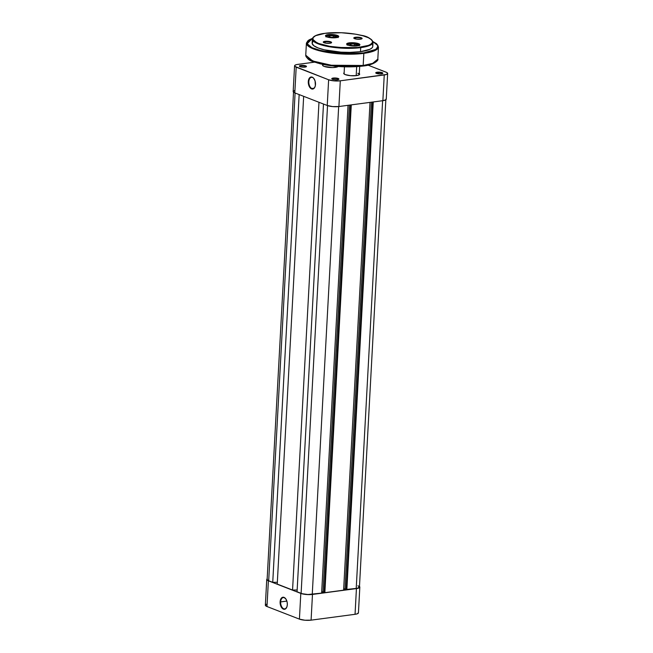<?xml version="1.0" encoding="UTF-8"?>
<svg xmlns="http://www.w3.org/2000/svg" width="653" height="653" viewBox="0 0 653 653"><rect width="100%" height="100%" fill="white"/><g stroke="black" fill="none" stroke-linecap="round" stroke-linejoin="round"><path stroke-width="0.98" d="M285.802 598.891A5.697 3.338 -97.6 0 0 280.643 601.919L280.113 601.87A6.081 3.559 82.4 0 1 285.712 598.76A6.081 3.559 82.4 0 1 287.32 604.67L287.173 602.311L285.99 599.16L284.039 597.389L281.982 597.601L280.896 598.842L280.113 601.87L281.451 607.38L283.402 609.151L285.459 608.939L286.928 606.817L287.32 604.67A6.081 3.559 82.4 0 1 286.822 607.094A6.081 3.559 82.4 0 1 282.602 608.686A6.081 3.559 82.4 0 1 280.113 601.87L280.643 601.919A5.697 3.338 82.4 0 1 283.271 597.577A5.697 3.338 82.4 0 1 285.802 598.891M286.871 601.087L280.643 601.919L286.871 601.087M359.036 586.157L359.819 586.99L359.33 587.765L356.432 588.59L312.477 594.434L306.281 594.508L300.813 593.406L268.383 580.803L266.995 579.995L267.24 578.803M266.555 604.188L265.453 604.898M265.363 605.298L266.987 606.523L299.417 619.126L304.886 620.219L311.089 620.154L355.044 614.302L357.232 613.82L358.424 612.71M300.813 593.406L299.417 619.126L266.987 606.523L268.383 580.803L300.813 593.406L299.417 619.126A8.358 2.073 3.1 0 0 311.089 620.154L312.477 594.434L356.432 588.59L355.044 614.302L311.089 620.154L312.477 594.434A8.358 2.073 -176.9 0 1 300.813 593.406M355.044 614.302A8.358 2.073 3.1 0 0 358.432 612.832L359.827 587.112A8.358 2.073 -176.9 0 1 356.432 588.59L355.044 614.302M359.476 586.476A8.358 2.073 -176.9 0 1 359.827 587.112M266.751 579.456L265.355 605.176A8.358 2.073 3.1 0 0 266.987 606.523L268.383 580.803A8.358 2.073 -176.9 0 1 266.751 579.456A8.358 2.073 -176.9 0 1 267.167 578.86M286.879 606.955A5.697 3.338 82.4 0 1 284.773 608.874A5.697 3.338 82.4 0 1 280.643 601.919A5.697 3.338 -97.6 0 0 282.929 608.261A5.697 3.338 -97.6 0 0 286.879 606.955M267.134 579.595L268.685 580.762L295.099 93.012L268.685 580.762L272.742 582.337L299.156 94.587L272.742 582.337L277.337 582.288L272.742 582.337L268.685 580.762A7.975 1.983 3.1 0 1 267.126 579.48L293.556 91.567M303.661 96.334L277.239 584.084L292.56 590.043L318.974 102.284L292.56 590.043L297.156 589.994L292.56 590.043L277.239 584.084L303.661 96.334M323.48 104.039L297.058 591.789L301.115 593.365L327.528 105.606L301.115 593.365A7.975 1.983 3.1 0 0 312.256 594.352L338.67 106.553L312.256 594.352L321.627 593.104L348.041 105.313L321.627 593.104L307.898 594.516L302.159 593.708L297.058 591.789L323.48 104.039M349.42 105.125L323.064 591.781L321.684 591.969L324.198 592.222L323.064 591.781L349.42 105.125M350.588 104.97L324.19 592.41L324.859 592.671L351.281 104.88L324.859 592.671L343.6 590.173L370.022 102.382L343.6 590.173L324.859 592.671L324.19 592.41L350.588 104.97M343.666 589.039L345.045 588.859L371.402 102.203L345.045 588.859L346.172 589.3L343.666 589.039M359.436 586.974L357.371 588.296L346.163 589.488L372.561 102.048L346.163 589.488L346.841 589.749L373.255 101.958L346.841 589.749L356.212 588.5L382.625 100.709L356.212 588.5A7.975 1.983 3.1 0 0 359.444 587.096L385.874 99.183M359.215 586.574L357.893 585.806M312.501 77.478A5.697 3.338 -97.6 0 0 308.82 81.674A5.697 3.338 -97.6 0 0 311.897 88.498L311.579 88.906A6.081 3.559 82.4 0 1 308.289 81.625A6.081 3.559 82.4 0 1 312.216 77.152L312.501 77.478A5.697 3.338 82.4 0 1 313.979 78.646A5.697 3.338 -97.6 0 0 312.501 77.478L311.505 76.989L310.159 77.364L308.42 80.507L308.722 85.127L310.224 87.926L311.579 88.906L312.983 88.996L314.713 87.461L315.366 85.551L315.064 80.923L313.571 78.131L312.216 77.152A6.081 3.559 82.4 0 1 313.889 78.523A6.081 3.559 82.4 0 1 314.999 86.857A6.081 3.559 82.4 0 1 311.579 88.906L311.897 88.498A5.697 3.338 82.4 0 1 308.82 82.547A5.697 3.338 82.4 0 1 311.448 77.34A5.697 3.338 82.4 0 1 312.501 77.478M337.887 78.907A3.192 0.792 3.1 0 0 334.287 78.45A3.192 0.792 3.1 0 0 332.14 79.111A3.192 0.792 -176.9 0 1 332.14 79.078A3.192 0.792 -176.9 0 1 334.344 78.442A3.192 0.792 -176.9 0 1 337.887 78.907L337.846 79.642L337.887 78.907A3.192 0.792 -176.9 0 1 338.507 79.421A3.192 0.792 -176.9 0 1 338.507 79.454A3.192 0.792 3.1 0 0 337.887 78.907L338.213 78.499L337.887 78.907M332.475 79.266A3.567 0.89 -176.9 0 1 331.887 78.923A3.567 0.89 -176.9 0 1 333.822 78.001A3.567 0.89 -176.9 0 1 338.213 78.499L333.83 78.001L331.781 78.744L333.503 79.552L336.858 79.764L338.695 79.356L338.213 78.499A3.567 0.89 -176.9 0 1 338.776 79.299A3.567 0.89 -176.9 0 1 335.985 79.788A3.567 0.89 -176.9 0 1 332.475 79.266M305.457 66.304A3.192 0.792 3.1 0 0 301.857 65.847A3.192 0.792 3.1 0 0 299.703 66.508A3.192 0.792 -176.9 0 1 299.703 66.475A3.192 0.792 -176.9 0 1 301.915 65.847A3.192 0.792 -176.9 0 1 305.457 66.304L305.416 67.039L305.457 66.304A3.192 0.792 -176.9 0 1 306.077 66.818A3.192 0.792 -176.9 0 1 306.077 66.851A3.192 0.792 3.1 0 0 305.457 66.304L305.784 65.896L305.457 66.304M300.045 66.663A3.567 0.89 -176.9 0 1 299.449 66.32A3.567 0.89 -176.9 0 1 301.392 65.398A3.567 0.89 -176.9 0 1 305.784 65.896L301.392 65.398L299.352 66.141L301.074 66.949L304.429 67.161L306.265 66.753L305.784 65.896A3.567 0.89 -176.9 0 1 306.347 66.696A3.567 0.89 -176.9 0 1 303.555 67.186A3.567 0.89 -176.9 0 1 300.045 66.663M381.842 73.063A3.192 0.792 3.1 0 0 378.242 72.597A3.192 0.792 3.1 0 0 376.095 73.258A3.192 0.792 -176.9 0 1 376.095 73.226A3.192 0.792 -176.9 0 1 378.299 72.597A3.192 0.792 -176.9 0 1 381.842 73.063L381.801 73.797L381.842 73.063A3.192 0.792 -176.9 0 1 382.462 73.577A3.192 0.792 -176.9 0 1 382.462 73.609A3.192 0.792 3.1 0 0 381.842 73.063L382.168 72.654L381.842 73.063M376.43 73.414A3.567 0.89 -176.9 0 1 375.842 73.071A3.567 0.89 -176.9 0 1 377.777 72.157A3.567 0.89 -176.9 0 1 382.168 72.654L378.438 72.124L375.736 72.891L380.152 73.944L382.65 73.503L382.168 72.654A3.567 0.89 -176.9 0 1 382.731 73.446A3.567 0.89 -176.9 0 1 379.94 73.944A3.567 0.89 -176.9 0 1 376.43 73.414M344.196 72.72L343.731 73.463L345.282 74.622A7.975 1.983 -176.9 0 1 343.968 73.862A7.975 1.983 -176.9 0 1 344.139 72.752M323.023 64.492L322.786 65.627L324.108 66.394A7.975 1.983 -176.9 0 1 322.794 65.635A7.975 1.983 -176.9 0 1 322.966 64.533M313.93 88.228L311.897 88.498L313.93 88.228M322.998 65.822A7.599 1.886 -176.9 0 1 322.917 65.504L322.974 64.427M344.172 74.042A7.599 1.886 -176.9 0 1 344.082 73.724L344.458 66.826M387.645 73.487L386.25 99.207A8.358 2.073 3.1 0 1 382.862 100.676L384.25 74.956L382.862 100.676L338.907 106.529L340.295 80.809L384.25 74.956A8.358 2.073 -176.9 0 0 387.645 73.487A8.358 2.073 -176.9 0 0 386.013 72.14L368.031 65.153L386.854 72.532L387.637 73.365L386.445 74.475L340.295 80.809L334.099 80.874L328.63 79.78L294.813 66.369L295.058 65.178L296.74 64.565L314.493 62.157L297.956 64.353A8.358 2.073 -176.9 0 0 294.568 65.831L293.173 91.551A8.358 2.073 3.1 0 0 294.805 92.889L327.235 105.492L332.704 106.594L338.907 106.529L382.862 100.676L385.76 99.86L386.241 99.076M338.164 66.492A7.975 1.983 -176.9 0 1 331.912 67.569A7.975 1.983 -176.9 0 1 324.108 66.394L332.434 67.569L336.409 67.177L338.401 66.239M359.305 73.577A7.975 1.983 -176.9 0 1 359.362 74.695A7.975 1.983 -176.9 0 1 353.126 75.797A7.975 1.983 -176.9 0 1 345.282 74.622L350.498 75.675L356.416 75.609L359.183 74.826L359.648 74.083L358.897 73.291M294.372 90.563L293.27 91.273M293.181 91.673L294.805 92.889L296.193 67.177L328.63 79.78L327.235 105.492L294.805 92.889L296.193 67.177A8.358 2.073 -176.9 0 1 294.568 65.831M359.697 66.41L359.256 74.548A7.599 1.886 -176.9 0 1 359.134 74.858A7.599 1.886 3.1 0 0 357.779 73.324M328.63 79.78L327.235 105.492A8.358 2.073 3.1 0 0 338.907 106.529L340.295 80.809A8.358 2.073 -176.9 0 1 328.63 79.78M315.048 86.71A5.697 3.338 82.4 0 1 312.95 88.637A5.697 3.338 82.4 0 1 311.897 88.498A5.697 3.338 -97.6 0 0 315.048 86.71M335.022 67.414L335.079 66.222L335.022 67.414M356.187 75.642L356.677 66.655L356.187 75.642M360.489 47.179C354.146 48.395 332.083 48.551 318.582 43.473C305.743 38.315 317.138 34.013 324.908 33.352L341.299 32.732L355.575 34.176L362.88 35.768L368.439 37.752L371.786 39.947L372.626 42.167L370.888 44.233L368.365 45.424L358.04 47.457L344.09 47.8L329.814 46.355L318.582 43.473L314.452 41.327L313.04 39.833L313.065 37.645L315.636 35.678L324.908 33.352C331.242 32.136 353.314 31.981 366.815 37.058C379.654 42.216 368.259 46.518 360.489 47.179L360.693 47.636L360.489 47.179M313.04 41.327L312.142 43.49L313.856 45.751L318.035 47.922L324.321 49.816L340.89 52.15L349.755 52.387L360.472 51.677A30.389 7.55 3.1 0 0 372.806 46.314L373.018 42.274A30.389 7.55 -176.9 0 1 360.693 47.636L368.667 45.857L373.018 42.274C371.157 38.486 367.182 36.152 361.101 35.286C349.102 32.634 337.013 31.981 324.835 33.344C317.023 34.364 312.852 36.25 312.33 38.992L318.174 43.849L333.871 47.424L360.693 47.636A30.389 7.55 -176.9 0 1 328.818 46.657A30.389 7.55 -176.9 0 1 312.33 38.992L312.118 43.033A30.389 7.55 3.1 0 0 328.598 50.697A30.389 7.55 3.1 0 0 360.472 51.677L360.693 47.636L360.472 51.677L369.859 49.318L371.875 48.028L372.765 46.608M363.631 52.901L346.465 53.709L321.537 50.812L311.587 47.555L307.032 43.882L312.461 38.347L308.918 39.955L306.845 42.404L307.171 44.167L308.853 45.939L311.832 47.669L318.444 50.028L333.707 52.844L351.036 53.734L363.631 52.901L363.835 53.358L363.631 52.901L371.043 51.44L375.997 49.391L377.72 47.791L377.744 45.188L376.063 43.408L372.961 41.621L377.997 45.751L376.218 49.253L363.631 52.901M307.938 40.698L306.404 43.09L313.342 48.861L331.977 53.105L363.835 53.358A36.086 8.971 -176.9 0 1 325.978 52.199A36.086 8.971 -176.9 0 1 306.404 43.09L305.751 55.211A36.086 8.971 3.1 0 0 325.325 64.32A36.086 8.971 3.1 0 0 363.174 65.48L331.324 65.227L312.681 60.982L305.751 55.211C308.077 61.586 312.893 61.251 320.019 63.765C334.181 66.9 348.449 67.659 362.823 66.059A0.759 0.441 -97.6 0 0 363.174 65.48L363.835 53.358L363.174 65.48A36.086 8.971 3.1 0 0 377.818 59.121L372.643 63.374L363.174 65.48A0.759 0.441 82.4 0 1 362.684 66.043A0.759 0.441 -97.6 0 0 362.831 66.059C374.691 64.998 378.985 59.725 377.818 59.121L378.471 46.992A36.086 8.971 -176.9 0 1 363.835 53.358L373.304 51.244L378.471 46.992L376.626 43.751L372.953 41.572M307.204 57.946L317.358 63.015L335.079 66.198L362.684 66.043M338.27 37.082A6.269 1.559 3.1 0 0 335.348 35.352A6.269 1.559 3.1 0 0 328.377 35.074L328.173 34.617A6.644 1.649 -176.9 0 1 335.879 34.984A6.644 1.649 -176.9 0 1 338.507 36.919A6.644 1.649 -176.9 0 1 336.05 37.686L338.36 37.033L338.556 36.078L334.36 34.707L328.173 34.617L325.48 35.891L326.769 36.862L329.863 37.596L336.05 37.686A6.644 1.649 -176.9 0 1 325.676 36.225A6.644 1.649 -176.9 0 1 328.173 34.617L328.377 35.074A6.269 1.559 -176.9 0 1 334.948 35.278A6.269 1.559 -176.9 0 1 338.352 36.862A6.269 1.559 -176.9 0 1 338.27 37.082M359.444 45.31A6.269 1.559 3.1 0 0 356.522 43.58A6.269 1.559 3.1 0 0 349.543 43.302L349.339 42.845A6.644 1.649 -176.9 0 1 357.052 43.212A6.644 1.649 -176.9 0 1 359.672 45.147A6.644 1.649 -176.9 0 1 357.224 45.914L359.909 44.633L358.628 43.669L355.534 42.935L349.339 42.845L346.653 44.118L347.943 45.09L351.028 45.824L357.224 45.914A6.644 1.649 -176.9 0 1 346.841 44.453A6.644 1.649 -176.9 0 1 349.339 42.845L349.543 43.302A6.269 1.559 -176.9 0 1 356.122 43.506A6.269 1.559 -176.9 0 1 359.517 45.081A6.269 1.559 -176.9 0 1 359.444 45.31M331.193 42.943A3.796 0.947 3.1 0 0 329.275 41.931A3.796 0.947 3.1 0 0 325.161 41.792L324.957 41.335A4.179 1.037 -176.9 0 1 329.806 41.563A4.179 1.037 -176.9 0 1 331.455 42.78A4.179 1.037 -176.9 0 1 329.912 43.261L331.602 42.461L329.585 41.514L325.659 41.261L323.268 42.135L325.284 43.082L329.912 43.261A4.179 1.037 -176.9 0 1 323.39 42.347A4.179 1.037 -176.9 0 1 324.957 41.335L325.161 41.792A3.796 0.947 -176.9 0 1 329.145 41.914A3.796 0.947 -176.9 0 1 331.21 42.869A3.796 0.947 -176.9 0 1 331.193 42.943M361.721 38.878A3.796 0.947 3.1 0 0 359.795 37.874A3.796 0.947 3.1 0 0 355.689 37.727L355.485 37.27A4.179 1.037 -176.9 0 1 360.325 37.499A4.179 1.037 -176.9 0 1 361.974 38.723A4.179 1.037 -176.9 0 1 360.44 39.196L362.129 38.396L360.113 37.45L355.485 37.27L353.787 38.07L355.803 39.017L360.44 39.196A4.179 1.037 -176.9 0 1 353.91 38.282A4.179 1.037 -176.9 0 1 355.485 37.27L355.689 37.727A3.796 0.947 -176.9 0 1 359.672 37.85A3.796 0.947 -176.9 0 1 361.729 38.805A3.796 0.947 -176.9 0 1 361.721 38.878M355.616 38.976L355.689 37.727L355.616 38.976M325.096 43.041L325.161 41.792L325.096 43.041M307.498 58.28L313.35 61.676L320.656 63.88L333.087 65.986L343.388 66.769M346.833 66.859L359.803 66.369M365.37 65.627L367.819 65.145M370.022 64.59L373.598 63.3M374.928 62.566L375.94 61.798M372.773 45.865L372.488 45.106M325.888 36.413A6.269 1.559 -176.9 0 1 325.831 36.184A6.269 1.559 -176.9 0 1 328.377 35.074A6.269 1.559 3.1 0 0 325.888 36.413M347.061 44.641A6.269 1.559 -176.9 0 1 347.004 44.404A6.269 1.559 -176.9 0 1 349.543 43.302A6.269 1.559 3.1 0 0 347.061 44.641M323.627 42.527A3.796 0.947 -176.9 0 1 323.619 42.461A3.796 0.947 -176.9 0 1 325.161 41.792A3.796 0.947 3.1 0 0 323.627 42.527M354.155 38.47A3.796 0.947 -176.9 0 1 354.146 38.396A3.796 0.947 -176.9 0 1 355.689 37.727A3.796 0.947 3.1 0 0 354.155 38.47M350.596 45.751A5.322 1.322 -176.9 0 1 348.473 43.931A5.322 1.322 -176.9 0 1 355.183 43.612L358.57 44.984L355.403 46.069M351.338 45.881L348.4 45.033L348.31 44.012L351.118 43.425L355.183 43.612A5.322 1.322 -176.9 0 1 358.562 44.926A5.322 1.322 -176.9 0 1 355.803 46.037M351.069 43.955L349.796 44.706L351.991 45.498L355.452 45.539L356.726 44.788L354.53 43.996L351.069 43.955L351.004 45.139L351.069 43.955L354.53 43.996L356.726 44.788L355.452 45.539L351.991 45.498L349.796 44.706L351.069 43.955M354.448 45.522L354.53 43.996L354.448 45.522M329.422 37.531A5.322 1.322 -176.9 0 1 327.308 35.703A5.322 1.322 -176.9 0 1 334.018 35.384L337.405 36.764L334.23 37.841M330.165 37.654L327.235 36.805L327.145 35.793L329.953 35.197L334.018 35.384A5.322 1.322 -176.9 0 1 337.389 36.707A5.322 1.322 -176.9 0 1 334.638 37.809M329.896 35.727L328.63 36.478L330.826 37.27L334.287 37.311L335.552 36.56L333.365 35.768L329.896 35.727L329.83 36.911L329.896 35.727L333.365 35.768L335.552 36.56L334.287 37.311L330.826 37.27L328.63 36.478L329.896 35.727M333.275 37.303L333.365 35.768L333.275 37.303M312.477 38.298L306.404 43.09M359.289 45.808C359.607 44.828 358.26 44.086 355.256 43.596C350.457 43.016 347.763 43.539 347.151 45.155M338.123 37.58C338.434 36.601 337.087 35.866 334.083 35.368C329.292 34.789 326.59 35.311 325.986 36.927"/></g></svg>
